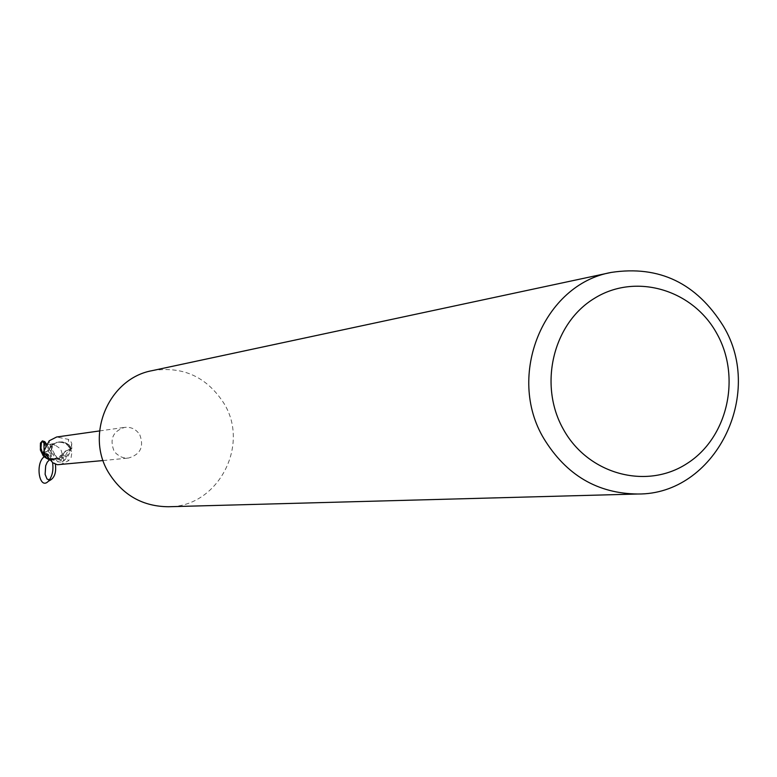 <?xml version="1.0" encoding="UTF-8"?>
<svg xmlns="http://www.w3.org/2000/svg" width="777" height="777" viewBox="0 0 777 777"><rect width="100%" height="100%" fill="white"/><g stroke="black" fill="none" stroke-linecap="round" stroke-linejoin="round"><path stroke-width="0.58" stroke-dasharray="3.88 2.91" d="M152.195 370.639C182.828 365.918 206.731 376.796 223.883 403.273C250.388 445.551 217.647 507.245 168.454 506.74M139.831 434.858C144.192 446.862 140.365 454.603 128.36 458.08L123.494 457.75L120.046 456.468L116.103 453.515L113.86 450.534C109.508 438.879 113.112 431.157 124.689 427.369C131.187 426.777 136.228 429.273 139.831 434.858M59.946 464.753L68.425 460.819L71.047 457.779L71.892 452.602L69.192 445.425L71.377 448.999L71.805 443.58L70.93 441.724L68.357 439.355L56.604 437.014M71.882 448.552L70.93 441.724M70.202 447.406L69.036 447.115L68.357 439.355M43.182 452.593L48.096 451.01L52.418 444.677L50.32 447.018L49.174 440.812M46.795 444.473L53.166 443.997L52.127 444.153L55.934 445.648L53.885 443.745L50.301 446.901L48.504 450.573L44.881 452.369L48.067 450.981L50.301 446.901L53.7 443.949L52.418 444.677L56.847 442.22L64.083 442.259L69.192 445.425M50.32 447.018L48.106 451.097L43.114 452.69M53.691 443.958L58.032 442.064L62.228 441.89L66.239 443.143L70.153 446.289L70.882 449.475L68.531 449.747L64.18 452.418L63.131 455.205L61.024 457.468L65.326 451.048L70.299 449.456M55.934 445.648L59.305 447.999L61.208 450.427L63.889 459.984L68.57 453.603L70.416 446.61L69.056 445.114L62.646 441.928L58.246 442.006L54.147 443.648L59.071 441.88L64.297 442.346L67.172 443.667L70.153 446.28L71.018 449.456L68.531 455.371L64.889 459.897L62.053 462.169L57.673 461.8L61.5 460.878L60.47 460.237L54.264 458.624L50.282 459.304L46.775 457.779L42.628 454.263L40.025 446.105L40.443 443.181M70.882 449.475L68.522 449.776L64.141 452.467L63.083 455.244L59.693 458.197L55.74 460.003L49.272 459.858L46.28 458.508L43.259 455.866M45.493 454.098L47.29 454.273L49.456 455.769L52.185 461.956M44.833 453.195L47.727 455.293L49.777 459.557M63.122 455.128L66.162 456.827L68.425 460.819M52.972 459.236L63.141 455.205M61.024 457.468L55.74 458.945L46.775 457.779M43.279 455.885L45.377 457.886L49.087 459.799M50.359 460.13L59.693 458.197L63.083 455.244L64.141 452.467L68.522 449.776L70.872 449.475M51.476 443.988L50.33 445.134L50.301 446.901M52.127 444.153L51.428 448.552L57.255 458.43L59.897 458.906L62.655 457.313M61.5 460.878L51.029 451.748L51.428 448.552M57.508 461.674L51.029 451.748L53.166 443.997M46.805 444.463L51.029 451.748L50.641 454.953L44.813 445.066L42.405 444.561L40.025 446.105M70.416 446.61L71.018 449.456M50.641 454.953L50.282 459.304M43.104 442.307L51.029 451.748L51.36 459.217M52.554 462.49L50.214 457.274L48.747 456.089L46.581 455.691M49.835 459.615L51.797 459.353L53.157 460.052L55.39 464.257M44.911 452.476L44.143 450.485M68.512 449.669L71.552 451.379M60.48 460.227L65.647 455.341L68.531 449.747M44.066 450.67L44.891 452.399M56.974 458.061L55.4 459.265M63.889 459.984L62.053 462.169M45.095 445.435L46.659 444.23M103.108 460.547L128.36 458.08M69.036 447.115L71.377 448.999M69.124 447.348C66.9 443.589 62.811 441.88 56.847 442.22M99.573 430.934L124.689 427.369M52.059 461.363L48.941 454.963L46.426 453.253L44.308 452.874M54.264 458.634L57.44 457.604C56.051 458.984 64.132 453.312 64.141 452.467L64.18 452.418M42.628 454.263L49.174 458.488M52.778 459.246L55.74 458.954M51.35 443.997L54.196 443.599M50.495 444.454L50.33 445.134"/><path stroke-width="1.17" d="M637.82 494.007L168.454 506.74C142.754 506.507 122.863 495.25 108.79 472.96C84.79 434.576 108.848 378.341 152.195 370.639L611.334 272.406C659.226 265.18 696.59 283.129 723.436 326.253C764.918 394.978 714.753 494.784 637.82 494.007C597.581 493.599 566.287 475.174 543.949 438.743C505.866 375.903 543.502 284.275 611.334 272.406M716.841 333.566C741.501 377.331 727.641 438.005 686.819 463.665C646.367 489.976 588.364 474.368 563.578 429.671C538.179 385.353 552.855 323.446 594.405 298.358C635.586 272.601 692.773 289.433 716.841 333.566M55.39 464.257C56.371 472.251 54.652 477.564 50.233 480.196L47.038 479.03L45.115 474.329L45.678 465.782L47.251 462.179L49.349 459.887L44.221 456.73L44.308 452.874L52.826 462.771L57.381 464.724L103.108 460.547M99.573 430.934L56.604 437.014L49.174 440.812L43.114 452.69L44.221 456.73L46.581 455.691M43.784 454.671L45.493 454.098M40.443 443.181L40.365 450.009L43.259 455.866L42.531 452.67L43.182 452.593L42.395 452.69L40.987 448.144L41.395 443.084L42.385 440.889L44.784 441.647L43.104 442.307L46.795 444.473M43.279 455.885L49.835 459.615M43.259 455.866L42.541 452.67L43.172 452.602M49.087 459.799L50.359 460.13M44.901 441.773L46.805 444.463M43.007 455.536L42.395 452.69M44.124 456.808C34.878 463.578 39.423 490.549 48.3 481.322C52.282 476.524 53.7 470.25 52.554 462.49M43.959 442.977L44.066 450.67M40.414 443.23L42.259 441.054M48.3 481.322L50.233 480.196M40.462 443.055L42.385 440.889"/></g></svg>

